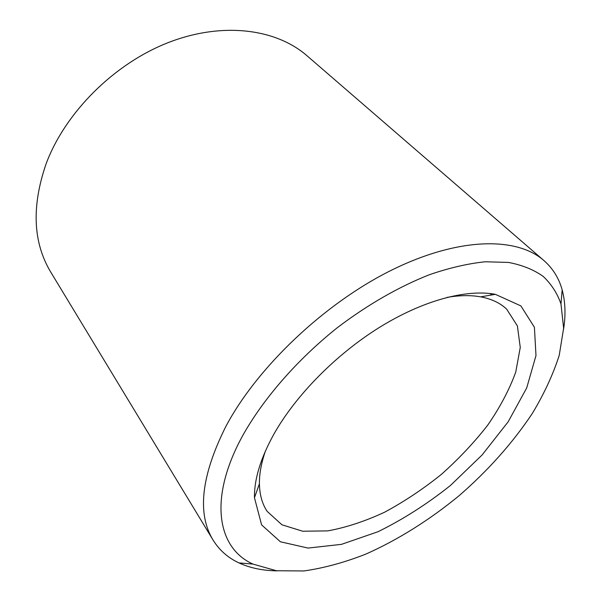 <?xml version="1.0" encoding="UTF-8"?>
<svg xmlns="http://www.w3.org/2000/svg" width="601" height="601" viewBox="0 0 601 601"><rect width="100%" height="100%" fill="white"/><g stroke="black" fill="none" stroke-linecap="round" stroke-linejoin="round"><path stroke-width="0.9" d="M447.114 297.375C459.712 295.249 470.906 295.076 480.695 296.856C491.52 298.9 500.175 302.994 506.666 309.154L517.393 325.93L520.263 347.438L515.748 372.094C509.393 389.583 500.077 407.238 487.794 425.05C474.144 442.576 458.608 459.066 441.194 474.535C423.036 489.109 404.173 501.67 384.61 512.195C364.995 521.322 346.033 527.55 327.725 530.893L302.656 531.224L281.937 524.793L267.19 511.406C262.209 503.976 259.617 494.758 259.414 483.745C259.294 473.791 261.337 462.785 265.544 450.72M273.861 434.192C295.579 395.571 335.839 354.545 379.366 327.447C422.954 300.402 466.534 288.901 495.329 294.325L520.902 305.917L534.409 327.275L535.987 355.559L526.709 387.923L508.153 421.812L482.107 454.972L450.442 485.48C427.168 504.014 403.031 519.422 378.014 531.72L341.496 544.348L308.035 548.074L280.412 541.786L261.615 524.898L254.463 497.748C254.148 479.395 260.609 458.21 273.861 434.192M277.339 570.86C262.938 570.702 250.136 568.05 238.943 562.904C227.982 557.811 219.35 550.193 213.055 540.044L50.769 272.14C32.905 242.413 31.41 206.143 46.285 163.314C65.569 112.117 114.378 63.496 168.558 42.476C222.828 21.456 276.205 28.893 306.991 55.743L543.958 260.579C552.912 268.482 558.983 278.263 562.168 289.922C565.361 301.822 565.834 314.886 563.588 329.108M213.055 540.044C196.948 513.645 201.177 475.842 225.758 426.635C257.108 367.376 324.337 303.422 391.394 270.24C458.578 236.974 516.777 236.606 543.958 260.579M242.789 435.455C263.569 398.41 297.255 359.668 337.108 327.861C367.421 304.76 399.312 286.512 429.723 274.597C449.593 267.813 468.126 263.538 485.323 261.766L508.544 262.434C522.246 265.056 533.801 269.714 543.206 276.407C551.342 284.108 557.262 293.28 560.973 303.933L563.625 328.214L559.223 355.356C553.108 374.438 544.145 393.798 532.328 413.435C512.585 443.035 488.17 470.463 459.081 495.712C429.692 519.88 397.824 539.931 365.709 554.16C344.365 562.521 323.781 568.118 303.948 570.95L276.445 570.747L252.953 564.076C217.517 548.255 207.893 498.965 242.789 435.455M491.641 294.963L490.131 293.536M259.414 483.745L254.463 497.748M480.695 296.856L495.329 294.325M560.973 303.933L562.168 289.922M252.953 564.076L238.943 562.904"/></g></svg>
